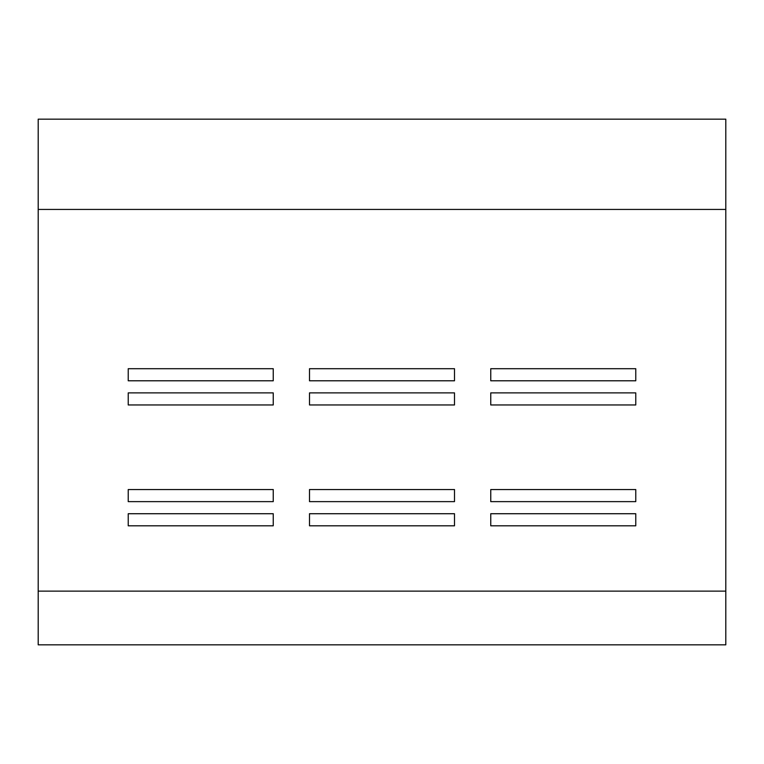 <?xml version="1.0" encoding="UTF-8"?>
<svg xmlns="http://www.w3.org/2000/svg" width="764" height="764" viewBox="0 0 764 764"><rect width="100%" height="100%" fill="white"/><g stroke="black" fill="none" stroke-linecap="round" stroke-linejoin="round"><path stroke-width="1.15" d="M38.2 591.135L38.2 209.441L725.8 209.441L725.8 644.835L38.2 644.835L38.2 591.135L725.8 591.135M725.8 209.441L725.8 119.165L38.2 119.165L38.2 209.441M635.772 368.706L635.772 380.787L490.755 380.787L490.755 368.706L635.772 368.706M635.772 392.877L635.772 404.958L490.755 404.958L490.755 392.877L635.772 392.877M635.772 513.723L635.772 525.804L490.755 525.804L490.755 513.723L635.772 513.723M635.772 489.552L635.772 501.633L490.755 501.633L490.755 489.552L635.772 489.552M454.504 368.706L454.504 380.787L309.496 380.787L309.496 368.706L454.504 368.706M454.504 392.877L454.504 404.958L309.496 404.958L309.496 392.877L454.504 392.877M273.245 368.706L273.245 380.787L128.228 380.787L128.228 368.706L273.245 368.706M273.245 392.877L273.245 404.958L128.228 404.958L128.228 392.877L273.245 392.877M128.228 525.804L273.245 525.804L273.245 513.723L128.228 513.723L128.228 525.804M309.496 525.804L454.504 525.804L454.504 513.723L309.496 513.723L309.496 525.804M128.228 489.552L273.245 489.552L273.245 501.633L128.228 501.633L128.228 489.552M309.496 489.552L454.504 489.552L454.504 501.633L309.496 501.633L309.496 489.552"/></g></svg>

